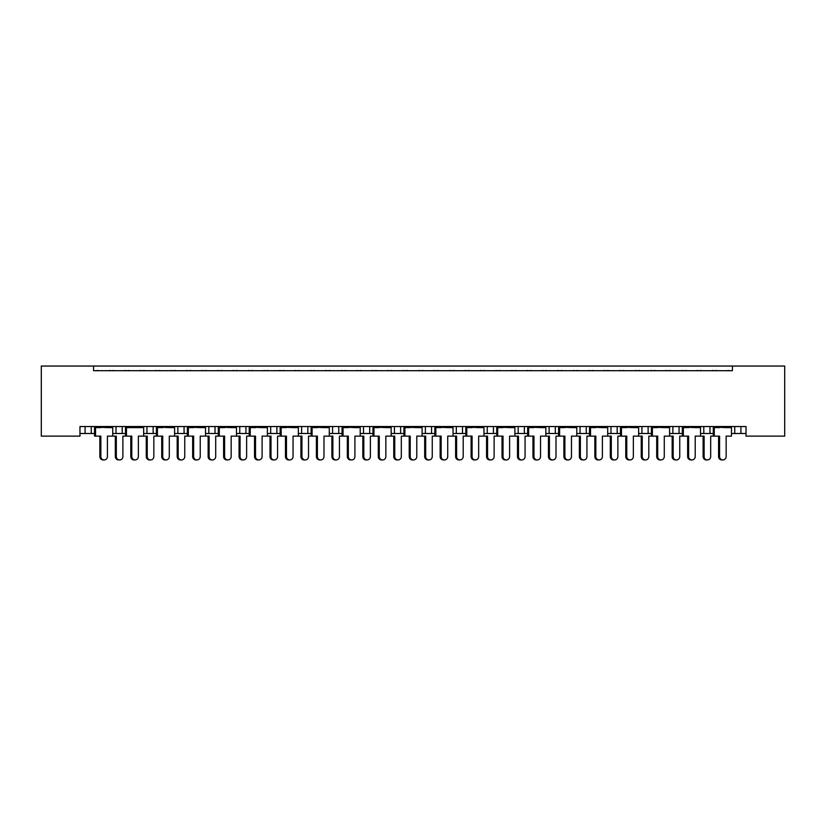 <?xml version="1.0" encoding="UTF-8"?>
<svg xmlns="http://www.w3.org/2000/svg" width="826" height="826" viewBox="0 0 826 826"><rect width="100%" height="100%" fill="white"/><g stroke="black" fill="none" stroke-linecap="round" stroke-linejoin="round"><path stroke-width="1.24" d="M93.586 366.052L93.586 370.698L732.414 370.698L732.414 366.052L784.7 366.052L784.7 436.128L746.033 436.128L746.033 426.536L79.967 426.536L79.967 436.128L41.3 436.128L41.3 366.052L732.414 366.052M700.52 433.495L709.988 433.495L709.988 426.536L709.988 433.495L713.272 433.495M731.454 433.495L734.737 433.495L734.737 426.536M734.737 433.495L740.922 433.495L740.922 426.536L740.922 433.495L746.033 433.495M703.804 433.495L703.804 426.536L703.804 433.495M669.587 433.495L679.055 433.495L679.055 426.536L679.055 433.495L682.338 433.495M672.87 433.495L672.87 426.536L672.87 433.495M648.121 426.536L648.121 433.495L651.394 433.495M617.177 426.536L617.177 433.495L620.46 433.495M638.643 433.495L641.926 433.495L641.926 426.536M586.243 426.536L586.243 433.495L589.527 433.495M607.709 433.495L610.992 433.495L610.992 426.536M586.243 433.495L580.058 433.495L580.058 426.536L580.058 433.495L576.775 433.495M555.309 426.536L555.309 433.495L558.593 433.495M514.897 433.495L524.376 433.495L524.376 426.536L524.376 433.495L527.649 433.495M545.841 433.495L549.125 433.495L549.125 426.536M493.432 426.536L493.432 433.495L496.715 433.495M453.03 433.495L462.498 433.495L462.498 426.536L462.498 433.495L465.781 433.495M483.964 433.495L487.247 433.495L487.247 426.536M422.096 433.495L431.564 433.495L431.564 426.536L431.564 433.495L434.848 433.495M425.38 433.495L425.38 426.536L425.38 433.495M391.152 433.495L400.62 433.495L400.62 426.536L400.62 433.495L403.904 433.495M394.436 433.495L394.436 426.536L394.436 433.495M360.219 433.495L369.687 433.495L369.687 426.536L369.687 433.495L372.97 433.495M338.753 426.536L338.753 433.495L342.036 433.495M307.819 426.536L307.819 433.495L311.103 433.495M329.285 433.495L332.568 433.495L332.568 426.536M307.819 433.495L301.624 433.495L301.624 426.536L301.624 433.495L298.351 433.495M267.407 433.495L276.875 433.495L276.875 426.536L276.875 433.495L280.159 433.495M245.941 426.536L245.941 433.495L249.225 433.495M205.54 433.495L215.008 433.495L215.008 426.536L215.008 433.495L218.291 433.495M236.473 433.495L239.757 433.495L239.757 426.536M208.823 433.495L208.823 426.536L208.823 433.495M174.606 433.495L184.074 433.495L184.074 426.536L184.074 433.495L187.357 433.495M143.662 433.495L153.13 433.495L153.13 426.536L153.13 433.495L156.413 433.495M112.728 433.495L122.196 433.495L122.196 426.536L122.196 433.495L125.48 433.495M116.012 433.495L116.012 426.536L116.012 433.495M79.967 433.495L91.263 433.495L91.263 426.536L91.263 433.495L94.546 433.495M85.078 433.495L85.078 426.536L85.078 433.495M648.121 433.495L641.926 433.495M617.177 433.495L610.992 433.495M555.309 433.495L549.125 433.495M493.432 433.495L487.247 433.495M338.753 433.495L332.568 433.495M245.941 433.495L239.757 433.495M93.586 370.698L732.414 370.698M146.945 433.495L146.945 426.536M177.879 433.495L177.879 426.536M270.691 433.495L270.691 426.536M363.502 433.495L363.502 426.536M456.313 433.495L456.313 426.536M518.181 433.495L518.181 426.536M99.853 456.541L100.855 456.541A3.407 3.283 90 0 0 104.138 459.948L103.136 459.948A3.407 3.283 -90 0 1 99.853 456.541L99.853 436.128M104.138 459.948A3.407 3.283 90 0 0 107.421 456.541L107.421 436.128L112.728 436.128L112.728 427.62L107.421 427.62L112.532 426.536M94.742 426.536L112.532 427.001M98.645 370.698A1.549 1.549 0 0 0 97.974 370.544L97.261 370.544A1.549 1.549 0 0 0 96.59 370.698M110.684 370.698A1.549 1.549 0 0 0 110.003 370.544L109.3 370.544A1.549 1.549 0 0 0 108.629 370.698M99.853 427.62L94.742 427.001L107.421 427.62M100.855 427.62L94.546 427.62L94.546 436.128L95.548 436.128L95.548 427.62M100.855 456.541L100.855 436.128L95.548 436.128M119.605 459.948L118.603 459.948A3.407 3.283 -90 0 1 115.32 456.541L116.321 456.541A3.407 3.283 90 0 0 119.605 459.948A3.407 3.283 90 0 0 122.888 456.541L122.888 436.128L125.48 436.128L125.48 427.62L138.365 427.62L143.466 426.536M116.321 456.541L116.321 436.128L112.728 436.128M114.112 370.698A1.549 1.549 0 0 0 113.441 370.544L112.739 370.544A1.549 1.549 0 0 0 112.057 370.698M126.151 370.698A1.549 1.549 0 0 0 125.48 370.544L124.778 370.544A1.549 1.549 0 0 0 124.096 370.698M115.32 456.541L115.32 436.128M130.787 456.541L131.788 456.541A3.407 3.283 90 0 0 135.072 459.948L134.07 459.948A3.407 3.283 -90 0 1 130.787 456.541L130.787 436.128M135.072 459.948A3.407 3.283 90 0 0 138.365 456.541L138.365 436.128L143.662 436.128L143.662 427.62L138.365 427.62M125.676 426.536L143.466 427.001M129.579 370.698A1.549 1.549 0 0 0 128.908 370.544L128.206 370.544A1.549 1.549 0 0 0 127.524 370.698M141.618 370.698A1.549 1.549 0 0 0 140.947 370.544L140.244 370.544A1.549 1.549 0 0 0 139.563 370.698M130.787 427.62L125.676 427.001L131.788 427.62M131.788 456.541L131.788 436.128L126.481 436.128L126.481 427.62M126.481 436.128L125.48 436.128M161.72 456.541L162.722 456.541A3.407 3.283 90 0 0 166.005 459.948L165.004 459.948A3.407 3.283 -90 0 1 161.72 456.541L161.72 436.128M166.005 459.948A3.407 3.283 90 0 0 169.299 456.541L169.299 436.128L174.606 436.128L174.606 427.62L169.299 427.62L174.4 426.536M156.62 426.536L174.4 427.001M160.512 370.698A1.549 1.549 0 0 0 159.841 370.544L159.139 370.544A1.549 1.549 0 0 0 158.468 370.698M172.551 370.698A1.549 1.549 0 0 0 171.88 370.544L171.178 370.544A1.549 1.549 0 0 0 170.507 370.698M161.72 427.62L156.62 427.001L169.299 427.62M162.722 427.62L156.413 427.62L156.413 436.128L153.832 436.128L153.832 456.541A3.407 3.283 90 0 1 150.538 459.948A3.407 3.283 90 0 1 147.255 456.541L147.255 436.128L143.662 436.128M162.722 456.541L162.722 436.128L157.415 436.128L157.415 427.62M157.415 436.128L156.413 436.128M192.654 456.541L193.656 456.541A3.407 3.283 90 0 0 196.949 459.948L195.948 459.948A3.407 3.283 -90 0 1 192.654 456.541L192.654 436.128M196.949 459.948A3.407 3.283 90 0 0 200.233 456.541L200.233 436.128L205.54 436.128L205.54 427.62L200.233 427.62L205.344 426.536M187.554 426.536L205.344 427.001M191.456 370.698A1.549 1.549 0 0 0 190.775 370.544L190.073 370.544A1.549 1.549 0 0 0 189.402 370.698M203.485 370.698A1.549 1.549 0 0 0 202.814 370.544L202.112 370.544A1.549 1.549 0 0 0 201.441 370.698M192.654 427.62L187.554 427.001L200.233 427.62M193.656 427.62L187.357 427.62L187.357 436.128L184.766 436.128L184.766 456.541A3.407 3.283 90 0 1 181.483 459.948A3.407 3.283 90 0 1 178.189 456.541L178.189 436.128L174.606 436.128M193.656 456.541L193.656 436.128L188.359 436.128L188.359 427.62M188.359 436.128L187.357 436.128M223.598 456.541L224.6 456.541A3.407 3.283 90 0 0 227.883 459.948L226.882 459.948A3.407 3.283 -90 0 1 223.598 456.541L223.598 436.128M227.883 459.948A3.407 3.283 90 0 0 231.166 456.541L231.166 436.128L236.473 436.128L236.473 427.62L231.166 427.62L236.277 426.536M218.487 426.536L236.277 427.001M222.39 370.698A1.549 1.549 0 0 0 221.719 370.544L221.017 370.544A1.549 1.549 0 0 0 220.335 370.698M234.429 370.698A1.549 1.549 0 0 0 233.748 370.544L233.046 370.544A1.549 1.549 0 0 0 232.374 370.698M223.598 427.62L218.487 427.001L231.166 427.62M224.6 427.62L218.291 427.62L218.291 436.128L215.7 436.128L215.7 456.541A3.407 3.283 90 0 1 212.416 459.948A3.407 3.283 90 0 1 209.123 456.541L209.123 436.128L205.54 436.128M224.6 456.541L224.6 436.128L219.293 436.128L219.293 427.62M219.293 436.128L218.291 436.128M254.532 456.541L255.533 456.541A3.407 3.283 90 0 0 258.817 459.948L257.815 459.948A3.407 3.283 -90 0 1 254.532 456.541L254.532 436.128M258.817 459.948A3.407 3.283 90 0 0 262.11 456.541L262.11 436.128L267.407 436.128L267.407 427.62L262.11 427.62L267.211 426.536M249.421 426.536L267.211 427.001M253.324 370.698A1.549 1.549 0 0 0 252.653 370.544L251.951 370.544A1.549 1.549 0 0 0 251.269 370.698M265.363 370.698A1.549 1.549 0 0 0 264.692 370.544L263.99 370.544A1.549 1.549 0 0 0 263.308 370.698M254.532 427.62L249.421 427.001L262.11 427.62M255.533 427.62L249.225 427.62L249.225 436.128L246.633 436.128L246.633 456.541A3.407 3.283 90 0 1 243.35 459.948A3.407 3.283 90 0 1 240.067 456.541L240.067 436.128L236.473 436.128M255.533 456.541L255.533 436.128L250.226 436.128L250.226 427.62M250.226 436.128L249.225 436.128M285.466 456.541L286.467 456.541A3.407 3.283 90 0 0 289.75 459.948L288.759 459.948A3.407 3.283 -90 0 1 285.466 456.541L285.466 436.128M289.75 459.948A3.407 3.283 90 0 0 293.044 456.541L293.044 436.128L298.351 436.128L298.351 427.62L293.044 427.62L298.145 426.536M280.365 426.536L298.145 427.001M284.258 370.698A1.549 1.549 0 0 0 283.586 370.544L282.884 370.544A1.549 1.549 0 0 0 282.213 370.698M296.297 370.698A1.549 1.549 0 0 0 295.625 370.544L294.923 370.544A1.549 1.549 0 0 0 294.252 370.698M285.466 427.62L280.365 427.001L293.044 427.62M286.467 427.62L280.159 427.62L280.159 436.128L277.577 436.128L277.577 456.541A3.407 3.283 90 0 1 274.284 459.948A3.407 3.283 90 0 1 271 456.541L271 436.128L267.407 436.128M286.467 456.541L286.467 436.128L281.16 436.128L281.16 427.62M281.16 436.128L280.159 436.128M316.399 456.541L317.401 456.541A3.407 3.283 90 0 0 320.695 459.948L319.693 459.948A3.407 3.283 -90 0 1 316.399 456.541L316.399 436.128M320.695 459.948A3.407 3.283 90 0 0 323.978 456.541L323.978 436.128L329.285 436.128L329.285 427.62L323.978 427.62L329.089 426.536M311.299 426.536L329.089 427.001M315.202 370.698A1.549 1.549 0 0 0 314.52 370.544L313.818 370.544A1.549 1.549 0 0 0 313.147 370.698M327.23 370.698A1.549 1.549 0 0 0 326.559 370.544L325.857 370.544A1.549 1.549 0 0 0 325.186 370.698M316.399 427.62L311.299 427.001L323.978 427.62M317.401 427.62L311.103 427.62L311.103 436.128L308.511 436.128L308.511 456.541A3.407 3.283 90 0 1 305.228 459.948A3.407 3.283 90 0 1 301.934 456.541L301.934 436.128L298.351 436.128M317.401 456.541L317.401 436.128L312.104 436.128L312.104 427.62M312.104 436.128L311.103 436.128M347.343 456.541L348.345 456.541A3.407 3.283 90 0 0 351.628 459.948L350.627 459.948A3.407 3.283 -90 0 1 347.343 456.541L347.343 436.128M351.628 459.948A3.407 3.283 90 0 0 354.912 456.541L354.912 436.128L360.219 436.128L360.219 427.62L354.912 427.62L360.022 426.536M342.232 426.536L360.022 427.001M346.135 370.698A1.549 1.549 0 0 0 345.464 370.544L344.762 370.544A1.549 1.549 0 0 0 344.081 370.698M358.174 370.698A1.549 1.549 0 0 0 357.493 370.544L356.791 370.544A1.549 1.549 0 0 0 356.12 370.698M347.343 427.62L342.232 427.001L354.912 427.62M348.345 427.62L342.036 427.62L342.036 436.128L339.445 436.128L339.445 456.541A3.407 3.283 90 0 1 336.161 459.948A3.407 3.283 90 0 1 332.868 456.541L332.868 436.128L329.285 436.128M348.345 456.541L348.345 436.128L343.038 436.128L343.038 427.62M343.038 436.128L342.036 436.128M150.538 459.948L149.537 459.948A3.407 3.283 -90 0 1 146.254 456.541L146.254 436.128M145.046 370.698A1.549 1.549 0 0 0 144.374 370.544L143.672 370.544A1.549 1.549 0 0 0 143.001 370.698M157.085 370.698A1.549 1.549 0 0 0 156.413 370.544L155.711 370.544A1.549 1.549 0 0 0 155.03 370.698M181.483 459.948L180.481 459.948A3.407 3.283 -90 0 1 177.187 456.541L177.187 436.128M175.979 370.698A1.549 1.549 0 0 0 175.308 370.544L174.606 370.544A1.549 1.549 0 0 0 173.935 370.698M188.018 370.698A1.549 1.549 0 0 0 187.347 370.544L186.645 370.544A1.549 1.549 0 0 0 185.974 370.698M212.416 459.948L211.415 459.948A3.407 3.283 -90 0 1 208.131 456.541L208.131 436.128M206.923 370.698A1.549 1.549 0 0 0 206.242 370.544L205.54 370.544A1.549 1.549 0 0 0 204.869 370.698M218.962 370.698A1.549 1.549 0 0 0 218.281 370.544L217.579 370.544A1.549 1.549 0 0 0 216.908 370.698M243.35 459.948L242.348 459.948A3.407 3.283 -90 0 1 239.065 456.541L239.065 436.128M237.857 370.698A1.549 1.549 0 0 0 237.186 370.544L236.484 370.544A1.549 1.549 0 0 0 235.802 370.698M249.896 370.698A1.549 1.549 0 0 0 249.225 370.544L248.523 370.544A1.549 1.549 0 0 0 247.841 370.698M274.284 459.948L273.282 459.948A3.407 3.283 -90 0 1 269.999 456.541L269.999 436.128M268.791 370.698A1.549 1.549 0 0 0 268.12 370.544L267.418 370.544A1.549 1.549 0 0 0 266.746 370.698M280.83 370.698A1.549 1.549 0 0 0 280.159 370.544L279.456 370.544A1.549 1.549 0 0 0 278.775 370.698M305.228 459.948L304.226 459.948A3.407 3.283 -90 0 1 300.932 456.541L300.932 436.128M299.724 370.698A1.549 1.549 0 0 0 299.053 370.544L298.351 370.544A1.549 1.549 0 0 0 297.68 370.698M311.763 370.698A1.549 1.549 0 0 0 311.092 370.544L310.39 370.544A1.549 1.549 0 0 0 309.719 370.698M336.161 459.948L335.16 459.948A3.407 3.283 -90 0 1 331.876 456.541L331.876 436.128M330.668 370.698A1.549 1.549 0 0 0 329.987 370.544L329.285 370.544A1.549 1.549 0 0 0 328.614 370.698M342.707 370.698A1.549 1.549 0 0 0 342.026 370.544L341.324 370.544A1.549 1.549 0 0 0 340.653 370.698M378.277 456.541L379.279 456.541A3.407 3.283 90 0 0 382.562 459.948L381.56 459.948A3.407 3.283 -90 0 1 378.277 456.541L378.277 436.128M382.562 459.948A3.407 3.283 90 0 0 385.856 456.541L385.856 436.128L391.152 436.128L391.152 427.62L385.856 427.62L390.956 426.536M373.166 426.536L390.956 427.001M377.069 370.698A1.549 1.549 0 0 0 376.398 370.544L375.696 370.544A1.549 1.549 0 0 0 375.014 370.698M389.108 370.698A1.549 1.549 0 0 0 388.437 370.544L387.735 370.544A1.549 1.549 0 0 0 387.053 370.698M378.277 427.62L373.166 427.001L385.856 427.62M379.279 427.62L372.97 427.62L372.97 436.128L370.378 436.128L370.378 456.541A3.407 3.283 90 0 1 367.095 459.948A3.407 3.283 90 0 1 363.812 456.541L363.812 436.128L360.219 436.128M379.279 456.541L379.279 436.128L373.971 436.128L373.971 427.62M373.971 436.128L372.97 436.128M409.211 456.541L410.212 456.541A3.407 3.283 90 0 0 413.496 459.948L412.504 459.948A3.407 3.283 -90 0 1 409.211 456.541L409.211 436.128M413.496 459.948A3.407 3.283 90 0 0 416.789 456.541L416.789 436.128L422.096 436.128L422.096 427.62L416.789 427.62L421.89 426.536M404.11 426.536L421.89 427.001M408.003 370.698A1.549 1.549 0 0 0 407.332 370.544L406.629 370.544A1.549 1.549 0 0 0 405.958 370.698M420.042 370.698A1.549 1.549 0 0 0 419.371 370.544L418.668 370.544A1.549 1.549 0 0 0 417.997 370.698M409.211 427.62L404.11 427.001L416.789 427.62M410.212 427.62L403.904 427.62L403.904 436.128L401.322 436.128L401.322 456.541A3.407 3.283 90 0 1 398.029 459.948A3.407 3.283 90 0 1 394.745 456.541L394.745 436.128L391.152 436.128M410.212 456.541L410.212 436.128L404.905 436.128L404.905 427.62M404.905 436.128L403.904 436.128M440.144 456.541L441.146 456.541A3.407 3.283 90 0 0 444.44 459.948L443.438 459.948A3.407 3.283 -90 0 1 440.144 456.541L440.144 436.128M444.44 459.948A3.407 3.283 90 0 0 447.723 456.541L447.723 436.128L453.03 436.128L453.03 427.62L447.723 427.62L452.834 426.536M435.044 426.536L452.834 427.001M438.947 370.698A1.549 1.549 0 0 0 438.265 370.544L437.563 370.544A1.549 1.549 0 0 0 436.892 370.698M450.986 370.698A1.549 1.549 0 0 0 450.304 370.544L449.602 370.544A1.549 1.549 0 0 0 448.931 370.698M440.144 427.62L435.044 427.001L447.723 427.62M441.146 427.62L434.848 427.62L434.848 436.128L432.256 436.128L432.256 456.541A3.407 3.283 90 0 1 428.973 459.948A3.407 3.283 90 0 1 425.679 456.541L425.679 436.128L422.096 436.128M441.146 456.541L441.146 436.128L435.849 436.128L435.849 427.62M435.849 436.128L434.848 436.128M367.095 459.948L366.094 459.948A3.407 3.283 -90 0 1 362.81 456.541L362.81 436.128M361.602 370.698A1.549 1.549 0 0 0 360.931 370.544L360.229 370.544A1.549 1.549 0 0 0 359.547 370.698M373.641 370.698A1.549 1.549 0 0 0 372.97 370.544L372.268 370.544A1.549 1.549 0 0 0 371.586 370.698M398.029 459.948L397.027 459.948A3.407 3.283 -90 0 1 393.744 456.541L393.744 436.128M392.536 370.698A1.549 1.549 0 0 0 391.865 370.544L391.163 370.544A1.549 1.549 0 0 0 390.491 370.698M404.575 370.698A1.549 1.549 0 0 0 403.904 370.544L403.202 370.544A1.549 1.549 0 0 0 402.53 370.698M428.973 459.948L427.971 459.948A3.407 3.283 -90 0 1 424.678 456.541L424.678 436.128M423.47 370.698A1.549 1.549 0 0 0 422.798 370.544L422.096 370.544A1.549 1.549 0 0 0 421.425 370.698M435.509 370.698A1.549 1.549 0 0 0 434.837 370.544L434.135 370.544A1.549 1.549 0 0 0 433.464 370.698M471.088 456.541L472.09 456.541A3.407 3.283 90 0 0 475.373 459.948L474.372 459.948A3.407 3.283 -90 0 1 471.088 456.541L471.088 436.128M475.373 459.948A3.407 3.283 90 0 0 478.657 456.541L478.657 436.128L483.964 436.128L483.964 427.62L478.657 427.62L483.768 426.536M465.978 426.536L483.768 427.001M469.88 370.698A1.549 1.549 0 0 0 469.209 370.544L468.507 370.544A1.549 1.549 0 0 0 467.826 370.698M481.919 370.698A1.549 1.549 0 0 0 481.238 370.544L480.536 370.544A1.549 1.549 0 0 0 479.865 370.698M471.088 427.62L465.978 427.001L478.657 427.62M472.09 427.62L465.781 427.62L465.781 436.128L463.19 436.128L463.19 456.541A3.407 3.283 90 0 1 459.906 459.948A3.407 3.283 90 0 1 456.613 456.541L456.613 436.128L453.03 436.128M472.09 456.541L472.09 436.128L466.783 436.128L466.783 427.62M466.783 436.128L465.781 436.128M502.022 456.541L503.024 456.541A3.407 3.283 90 0 0 506.307 459.948L505.305 459.948A3.407 3.283 -90 0 1 502.022 456.541L502.022 436.128M506.307 459.948A3.407 3.283 90 0 0 509.601 456.541L509.601 436.128L514.897 436.128L514.897 427.62L509.601 427.62L514.701 426.536M496.911 426.536L514.701 427.001M500.814 370.698A1.549 1.549 0 0 0 500.143 370.544L499.441 370.544A1.549 1.549 0 0 0 498.77 370.698M512.853 370.698A1.549 1.549 0 0 0 512.182 370.544L511.48 370.544A1.549 1.549 0 0 0 510.798 370.698M502.022 427.62L496.911 427.001L509.601 427.62M503.024 427.62L496.715 427.62L496.715 436.128L494.124 436.128L494.124 456.541A3.407 3.283 90 0 1 490.84 459.948A3.407 3.283 90 0 1 487.557 456.541L487.557 436.128L483.964 436.128M503.024 456.541L503.024 436.128L497.717 436.128L497.717 427.62M497.717 436.128L496.715 436.128M532.956 456.541L533.957 456.541A3.407 3.283 90 0 0 537.241 459.948L536.25 459.948A3.407 3.283 -90 0 1 532.956 456.541L532.956 436.128M537.241 459.948A3.407 3.283 90 0 0 540.534 456.541L540.534 436.128L545.841 436.128L545.841 427.62L540.534 427.62L545.635 426.536M527.855 426.536L545.635 427.001M531.748 370.698A1.549 1.549 0 0 0 531.077 370.544L530.375 370.544A1.549 1.549 0 0 0 529.703 370.698M543.787 370.698A1.549 1.549 0 0 0 543.116 370.544L542.414 370.544A1.549 1.549 0 0 0 541.742 370.698M532.956 427.62L527.855 427.001L540.534 427.62M533.957 427.62L527.649 427.62L527.649 436.128L525.068 436.128L525.068 456.541A3.407 3.283 90 0 1 521.774 459.948A3.407 3.283 90 0 1 518.491 456.541L518.491 436.128L514.897 436.128M533.957 456.541L533.957 436.128L528.65 436.128L528.65 427.62M528.65 436.128L527.649 436.128M459.906 459.948L458.905 459.948A3.407 3.283 -90 0 1 455.622 456.541L455.622 436.128M454.414 370.698A1.549 1.549 0 0 0 453.732 370.544L453.03 370.544A1.549 1.549 0 0 0 452.359 370.698M466.453 370.698A1.549 1.549 0 0 0 465.771 370.544L465.069 370.544A1.549 1.549 0 0 0 464.398 370.698M490.84 459.948L489.839 459.948A3.407 3.283 -90 0 1 486.555 456.541L486.555 436.128M485.347 370.698A1.549 1.549 0 0 0 484.676 370.544L483.974 370.544A1.549 1.549 0 0 0 483.293 370.698M497.386 370.698A1.549 1.549 0 0 0 496.715 370.544L496.013 370.544A1.549 1.549 0 0 0 495.332 370.698M521.774 459.948L520.772 459.948A3.407 3.283 -90 0 1 517.489 456.541L517.489 436.128M516.281 370.698A1.549 1.549 0 0 0 515.61 370.544L514.908 370.544A1.549 1.549 0 0 0 514.237 370.698M528.32 370.698A1.549 1.549 0 0 0 527.649 370.544L526.947 370.544A1.549 1.549 0 0 0 526.276 370.698M563.89 456.541L564.891 456.541A3.407 3.283 90 0 0 568.185 459.948L567.183 459.948A3.407 3.283 -90 0 1 563.89 456.541L563.89 436.128M568.185 459.948A3.407 3.283 90 0 0 571.468 456.541L571.468 436.128L576.775 436.128L576.775 427.62L571.468 427.62L576.579 426.536M558.789 426.536L576.579 427.001M562.692 370.698A1.549 1.549 0 0 0 562.01 370.544L561.308 370.544A1.549 1.549 0 0 0 560.637 370.698M574.731 370.698A1.549 1.549 0 0 0 574.049 370.544L573.347 370.544A1.549 1.549 0 0 0 572.676 370.698M563.89 427.62L558.789 427.001L571.468 427.62M564.891 427.62L558.593 427.62L558.593 436.128L556.001 436.128L556.001 456.541A3.407 3.283 90 0 1 552.718 459.948A3.407 3.283 90 0 1 549.424 456.541L549.424 436.128L545.841 436.128M564.891 456.541L564.891 436.128L559.594 436.128L559.594 427.62M559.594 436.128L558.593 436.128M594.834 456.541L595.835 456.541A3.407 3.283 90 0 0 599.118 459.948L598.117 459.948A3.407 3.283 -90 0 1 594.834 456.541L594.834 436.128M599.118 459.948A3.407 3.283 90 0 0 602.402 456.541L602.402 436.128L607.709 436.128L607.709 427.62L602.402 427.62L607.513 426.536M589.723 426.536L607.513 427.001M593.626 370.698A1.549 1.549 0 0 0 592.954 370.544L592.252 370.544A1.549 1.549 0 0 0 591.571 370.698M605.664 370.698A1.549 1.549 0 0 0 604.983 370.544L604.281 370.544A1.549 1.549 0 0 0 603.61 370.698M594.834 427.62L589.723 427.001L602.402 427.62M595.835 427.62L589.527 427.62L589.527 436.128L586.935 436.128L586.935 456.541A3.407 3.283 90 0 1 583.652 459.948A3.407 3.283 90 0 1 580.368 456.541L580.368 436.128L576.775 436.128M595.835 456.541L595.835 436.128L590.528 436.128L590.528 427.62M590.528 436.128L589.527 436.128M625.767 456.541L626.769 456.541A3.407 3.283 90 0 0 630.052 459.948L629.051 459.948A3.407 3.283 -90 0 1 625.767 456.541L625.767 436.128M630.052 459.948A3.407 3.283 90 0 0 633.346 456.541L633.346 436.128L638.643 436.128L638.643 427.62L633.346 427.62L638.446 426.536M620.656 426.536L638.446 427.001M624.559 370.698A1.549 1.549 0 0 0 623.888 370.544L623.186 370.544A1.549 1.549 0 0 0 622.515 370.698M636.598 370.698A1.549 1.549 0 0 0 635.927 370.544L635.225 370.544A1.549 1.549 0 0 0 634.544 370.698M625.767 427.62L620.656 427.001L633.346 427.62M626.769 427.62L620.46 427.62L620.46 436.128L617.869 436.128L617.869 456.541A3.407 3.283 90 0 1 614.585 459.948A3.407 3.283 90 0 1 611.302 456.541L611.302 436.128L607.709 436.128M626.769 456.541L626.769 436.128L621.462 436.128L621.462 427.62M621.462 436.128L620.46 436.128M552.718 459.948L551.716 459.948A3.407 3.283 -90 0 1 548.423 456.541L548.423 436.128M547.225 370.698A1.549 1.549 0 0 0 546.544 370.544L545.841 370.544A1.549 1.549 0 0 0 545.17 370.698M559.254 370.698A1.549 1.549 0 0 0 558.582 370.544L557.88 370.544A1.549 1.549 0 0 0 557.209 370.698M583.652 459.948L582.65 459.948A3.407 3.283 -90 0 1 579.367 456.541L579.367 436.128M578.159 370.698A1.549 1.549 0 0 0 577.477 370.544L576.775 370.544A1.549 1.549 0 0 0 576.104 370.698M590.198 370.698A1.549 1.549 0 0 0 589.516 370.544L588.814 370.544A1.549 1.549 0 0 0 588.143 370.698M614.585 459.948L613.584 459.948A3.407 3.283 -90 0 1 610.3 456.541L610.3 436.128M609.092 370.698A1.549 1.549 0 0 0 608.421 370.544L607.719 370.544A1.549 1.549 0 0 0 607.038 370.698M621.131 370.698A1.549 1.549 0 0 0 620.46 370.544L619.758 370.544A1.549 1.549 0 0 0 619.077 370.698M656.701 456.541L657.702 456.541A3.407 3.283 90 0 0 660.996 459.948L659.995 459.948A3.407 3.283 -90 0 1 656.701 456.541L656.701 436.128M660.996 459.948A3.407 3.283 90 0 0 664.28 456.541L664.28 436.128L669.587 436.128L669.587 427.62L664.28 427.62L669.38 426.536M651.6 426.536L669.38 427.001M655.493 370.698A1.549 1.549 0 0 0 654.822 370.544L654.12 370.544A1.549 1.549 0 0 0 653.449 370.698M667.532 370.698A1.549 1.549 0 0 0 666.861 370.544L666.159 370.544A1.549 1.549 0 0 0 665.488 370.698M656.701 427.62L651.6 427.001L664.28 427.62M657.702 427.62L651.394 427.62L651.394 436.128L648.813 436.128L648.813 456.541A3.407 3.283 90 0 1 645.519 459.948A3.407 3.283 90 0 1 642.236 456.541L642.236 436.128L638.643 436.128M657.702 456.541L657.702 436.128L652.395 436.128L652.395 427.62M652.395 436.128L651.394 436.128M687.635 456.541L688.636 456.541A3.407 3.283 90 0 0 691.93 459.948L690.928 459.948A3.407 3.283 -90 0 1 687.635 456.541L687.635 436.128M691.93 459.948A3.407 3.283 90 0 0 695.213 456.541L695.213 436.128L700.52 436.128L700.52 427.62L695.213 427.62L700.324 426.536M682.534 426.536L700.324 427.001M686.437 370.698A1.549 1.549 0 0 0 685.756 370.544L685.053 370.544A1.549 1.549 0 0 0 684.382 370.698M698.476 370.698A1.549 1.549 0 0 0 697.794 370.544L697.092 370.544A1.549 1.549 0 0 0 696.421 370.698M687.635 427.62L682.534 427.001L695.213 427.62M688.636 427.62L682.338 427.62L682.338 436.128L679.746 436.128L679.746 456.541A3.407 3.283 90 0 1 676.463 459.948A3.407 3.283 90 0 1 673.169 456.541L673.169 436.128L669.587 436.128M688.636 456.541L688.636 436.128L683.339 436.128L683.339 427.62M683.339 436.128L682.338 436.128M718.579 456.541L719.58 456.541A3.407 3.283 90 0 0 722.864 459.948L721.862 459.948A3.407 3.283 -90 0 1 718.579 456.541L718.579 436.128M722.864 459.948A3.407 3.283 90 0 0 726.147 456.541L726.147 436.128L731.454 436.128L731.454 427.62L726.147 427.62L731.258 426.536M713.468 426.536L731.258 427.001M717.371 370.698A1.549 1.549 0 0 0 716.7 370.544L715.997 370.544A1.549 1.549 0 0 0 715.316 370.698M729.41 370.698A1.549 1.549 0 0 0 728.738 370.544L728.026 370.544A1.549 1.549 0 0 0 727.355 370.698M718.579 427.62L713.468 427.001L726.147 427.62M719.58 427.62L713.272 427.62L713.272 436.128L710.68 436.128L710.68 456.541A3.407 3.283 90 0 1 707.397 459.948A3.407 3.283 90 0 1 704.113 456.541L704.113 436.128L700.52 436.128M719.58 456.541L719.58 436.128L714.273 436.128L714.273 427.62M714.273 436.128L713.272 436.128M645.519 459.948L644.517 459.948A3.407 3.283 -90 0 1 641.234 456.541L641.234 436.128M640.026 370.698A1.549 1.549 0 0 0 639.355 370.544L638.653 370.544A1.549 1.549 0 0 0 637.982 370.698M652.065 370.698A1.549 1.549 0 0 0 651.394 370.544L650.692 370.544A1.549 1.549 0 0 0 650.021 370.698M676.463 459.948L675.462 459.948A3.407 3.283 -90 0 1 672.168 456.541L672.168 436.128M670.97 370.698A1.549 1.549 0 0 0 670.289 370.544L669.587 370.544A1.549 1.549 0 0 0 668.915 370.698M682.999 370.698A1.549 1.549 0 0 0 682.328 370.544L681.626 370.544A1.549 1.549 0 0 0 680.954 370.698M707.397 459.948L706.395 459.948A3.407 3.283 -90 0 1 703.112 456.541L703.112 436.128M701.904 370.698A1.549 1.549 0 0 0 701.222 370.544L700.52 370.544A1.549 1.549 0 0 0 699.849 370.698M713.943 370.698A1.549 1.549 0 0 0 713.261 370.544L712.559 370.544A1.549 1.549 0 0 0 711.888 370.698M146.254 456.541L147.255 456.541M177.187 456.541L178.189 456.541M208.131 456.541L209.123 456.541M239.065 456.541L240.067 456.541M269.999 456.541L271 456.541M300.932 456.541L301.934 456.541M331.876 456.541L332.868 456.541M362.81 456.541L363.812 456.541M393.744 456.541L394.745 456.541M424.678 456.541L425.679 456.541M455.622 456.541L456.613 456.541M486.555 456.541L487.557 456.541M517.489 456.541L518.491 456.541M548.423 456.541L549.424 456.541M579.367 456.541L580.368 456.541M610.3 456.541L611.302 456.541M641.234 456.541L642.236 456.541M672.168 456.541L673.169 456.541M703.112 456.541L704.113 456.541"/></g></svg>
